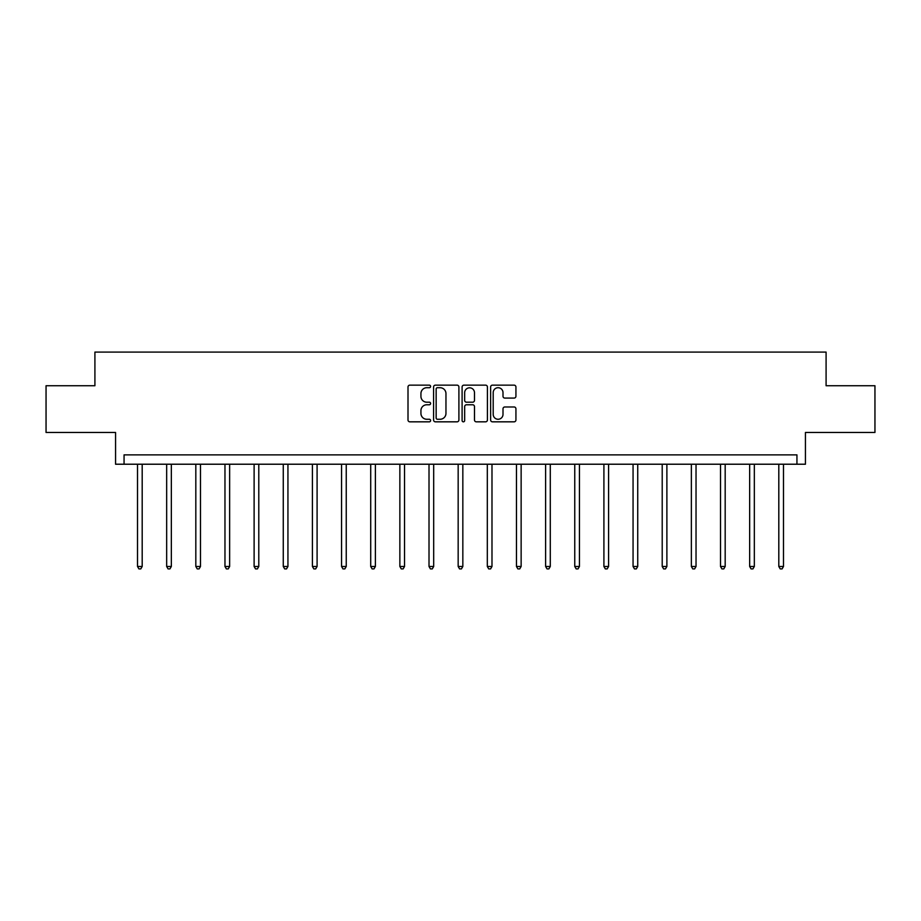 <?xml version="1.0" encoding="UTF-8"?>
<svg xmlns="http://www.w3.org/2000/svg" width="921" height="921" viewBox="0 0 921 921"><rect width="100%" height="100%" fill="white"/><g stroke="black" fill="none" stroke-linecap="round" stroke-linejoin="round"><path stroke-width="1.38" d="M430.602 386.429A1.289 1.289 0 0 0 429.324 385.151L409.833 385.151A1.83 1.83 0 0 0 408.003 386.981L408.003 419.999A1.83 1.83 0 0 0 409.833 421.83L429.324 421.83A1.289 1.289 0 0 0 430.602 420.552A1.289 1.289 0 0 0 429.324 419.262L426.803 419.262A5.871 5.871 0 0 1 420.932 413.391L420.932 410.639A5.871 5.871 0 0 1 426.803 404.768L429.324 404.768A1.289 1.289 0 0 0 430.602 403.49A1.289 1.289 0 0 0 429.324 402.201L426.803 402.201A5.871 5.871 0 0 1 420.932 396.341L420.932 393.589A5.871 5.871 0 0 1 426.803 387.718L429.324 387.718A1.289 1.289 0 0 0 430.602 386.429M46.05 385.738L46.05 432.456L115.562 432.456L115.562 464.219L805.438 464.219L805.438 432.456L874.95 432.456L874.95 385.738L826.091 385.738L826.091 352.098L94.909 352.098L94.909 385.738L46.05 385.738M514.102 398.079A1.83 1.83 0 0 0 515.933 396.249L515.933 386.981A1.83 1.83 0 0 0 514.102 385.151L492.459 385.151A1.83 1.83 0 0 0 490.628 386.981L490.628 419.999A1.83 1.83 0 0 0 492.459 421.83L514.102 421.83A1.83 1.83 0 0 0 515.933 419.999L515.933 408.809A1.83 1.83 0 0 0 514.102 406.978L504.835 406.978A1.83 1.83 0 0 0 503.004 408.809L503.004 414.358A4.904 4.904 0 0 1 498.1 419.262A4.904 4.904 0 0 1 493.196 414.358L493.196 392.622A4.904 4.904 0 0 1 498.1 387.718A4.904 4.904 0 0 1 503.004 392.622L503.004 396.249A1.83 1.83 0 0 0 504.835 398.079L514.102 398.079M796.941 464.219L796.941 454.87L124.059 454.87L124.059 464.219M458.9 386.981A1.83 1.83 0 0 0 457.058 385.151L435.414 385.151A1.83 1.83 0 0 0 433.584 386.981L433.584 419.999A1.83 1.83 0 0 0 435.414 421.83L457.058 421.83A1.83 1.83 0 0 0 458.9 419.999L458.9 386.981M463.942 385.151L485.586 385.151A1.83 1.83 0 0 1 487.416 386.981L487.416 419.999A1.83 1.83 0 0 1 485.586 421.83L476.318 421.83A1.83 1.83 0 0 1 474.488 419.999L474.488 406.61A1.83 1.83 0 0 0 472.646 404.768L466.51 404.768A1.83 1.83 0 0 0 464.668 406.61L464.668 420.552A1.289 1.289 0 0 1 463.39 421.83A1.289 1.289 0 0 1 462.1 420.552L462.1 386.981A1.83 1.83 0 0 1 463.942 385.151M437.44 387.718A1.289 1.289 0 0 0 436.151 388.996L436.151 417.984A1.289 1.289 0 0 0 437.44 419.262L440.1 419.262A5.871 5.871 0 0 0 445.96 413.391L445.96 393.589A5.871 5.871 0 0 0 440.1 387.718L437.44 387.718M474.488 392.714A4.904 4.904 0 0 0 469.583 387.81A4.904 4.904 0 0 0 464.668 392.714L464.668 400.37A1.83 1.83 0 0 0 466.51 402.201L472.646 402.201A1.83 1.83 0 0 0 474.488 400.37L474.488 392.714M137.517 464.219L137.517 566.473L142.191 566.473L142.191 464.219M142.191 566.473L140.786 568.902L138.921 568.902L137.517 566.473M166.666 464.219L166.666 566.473L171.341 566.473L171.341 464.219M171.341 566.473L169.936 568.902L168.071 568.902L166.666 566.473M195.816 464.219L195.816 566.473L200.49 566.473L200.49 464.219M200.49 566.473L199.086 568.902L197.221 568.902L195.816 566.473M224.966 464.219L224.966 566.473L229.64 566.473L229.64 464.219M229.64 566.473L228.235 568.902L226.37 568.902L224.966 566.473M254.115 464.219L254.115 566.473L258.789 566.473L258.789 464.219M258.789 566.473L257.385 568.902L255.52 568.902L254.115 566.473M283.265 464.219L283.265 566.473L287.939 566.473L287.939 464.219M287.939 566.473L286.535 568.902L284.67 568.902L283.265 566.473M312.415 464.219L312.415 566.473L317.089 566.473L317.089 464.219M317.089 566.473L315.684 568.902L313.819 568.902L312.415 566.473M341.564 464.219L341.564 566.473L346.238 566.473L346.238 464.219M346.238 566.473L344.834 568.902L342.969 568.902L341.564 566.473M370.714 464.219L370.714 566.473L375.388 566.473L375.388 464.219M375.388 566.473L373.984 568.902L372.119 568.902L370.714 566.473M399.864 464.219L399.864 566.473L404.538 566.473L404.538 464.219M404.538 566.473L403.133 568.902L401.268 568.902L399.864 566.473M429.013 464.219L429.013 566.473L433.687 566.473L433.687 464.219M433.687 566.473L432.283 568.902L430.418 568.902L429.013 566.473M458.163 464.219L458.163 566.473L462.837 566.473L462.837 464.219M462.837 566.473L461.433 568.902L459.567 568.902L458.163 566.473M487.313 464.219L487.313 566.473L491.987 566.473L491.987 464.219M491.987 566.473L490.582 568.902L488.717 568.902L487.313 566.473M516.462 464.219L516.462 566.473L521.136 566.473L521.136 464.219M521.136 566.473L519.732 568.902L517.867 568.902L516.462 566.473M545.612 464.219L545.612 566.473L550.286 566.473L550.286 464.219M550.286 566.473L548.881 568.902L547.016 568.902L545.612 566.473M574.762 464.219L574.762 566.473L579.436 566.473L579.436 464.219M579.436 566.473L578.031 568.902L576.166 568.902L574.762 566.473M603.911 464.219L603.911 566.473L608.585 566.473L608.585 464.219M608.585 566.473L607.181 568.902L605.316 568.902L603.911 566.473M633.061 464.219L633.061 566.473L637.735 566.473L637.735 464.219M637.735 566.473L636.33 568.902L634.465 568.902L633.061 566.473M662.211 464.219L662.211 566.473L666.885 566.473L666.885 464.219M666.885 566.473L665.48 568.902L663.615 568.902L662.211 566.473M691.36 464.219L691.36 566.473L696.034 566.473L696.034 464.219M696.034 566.473L694.63 568.902L692.765 568.902L691.36 566.473M720.51 464.219L720.51 566.473L725.184 566.473L725.184 464.219M725.184 566.473L723.779 568.902L721.914 568.902L720.51 566.473M749.659 464.219L749.659 566.473L754.334 566.473L754.334 464.219M754.334 566.473L752.929 568.902L751.064 568.902L749.659 566.473M778.809 464.219L778.809 566.473L783.483 566.473L783.483 464.219M783.483 566.473L782.079 568.902L780.214 568.902L778.809 566.473"/></g></svg>
